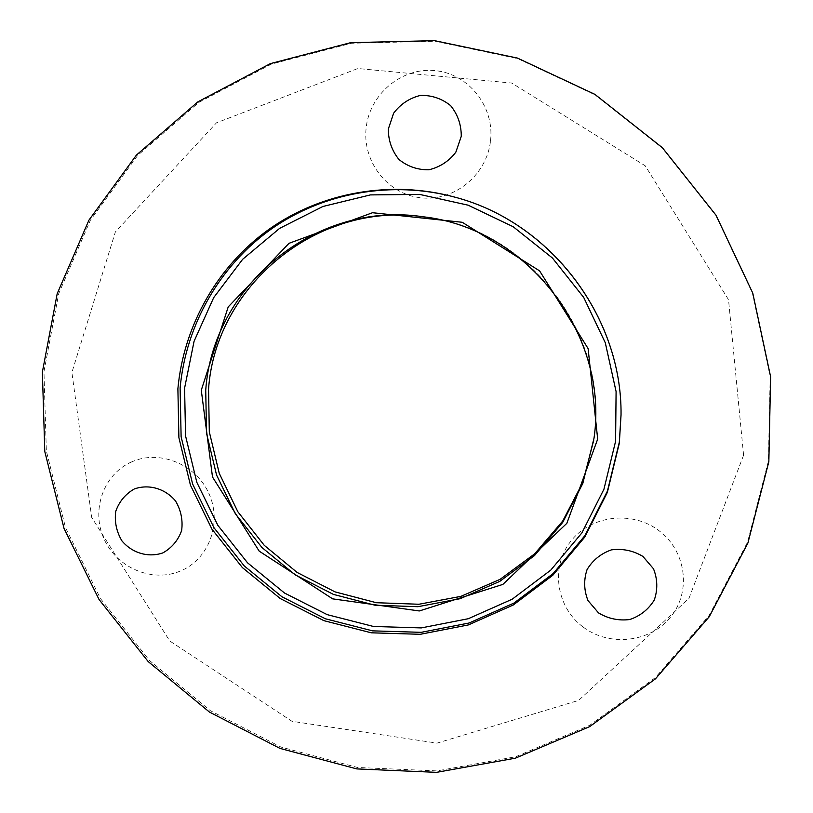 <?xml version="1.0" encoding="UTF-8"?>
<svg xmlns="http://www.w3.org/2000/svg" width="813" height="813" viewBox="0 0 813 813"><rect width="100%" height="100%" fill="white"/><g stroke="black" fill="none" stroke-linecap="round" stroke-linejoin="round"><path stroke-width="0.61" stroke-dasharray="4.07 3.05" d="M593.785 439.985L594.201 436.794C609.344 333.869 527.637 228.179 424.264 216.929L423.573 216.837M583.033 626.965C609.476 647.138 650.583 642.534 670.898 616.681C691.609 591.122 685.979 550.482 658.713 530.483C631.742 510.086 590.309 515.513 570.533 541.57C550.35 567.342 556.305 607.159 583.033 626.965M131.767 461.845C103.617 473.938 90.802 510.025 104.003 538.887C116.787 567.921 152.448 582.992 180.506 570.98C208.758 559.385 222.356 523.176 209.053 493.816C196.177 464.264 159.724 449.315 131.767 461.845M490.534 140.761C494.65 106.564 468.369 73.475 434.833 70.609C401.358 67.245 369.285 94.521 366.104 128.383C362.435 162.214 388.126 194.581 421.225 197.833C454.264 201.583 486.916 175.019 490.534 140.761M768.417 461.093L747.513 542.251L709.007 615.644L655.359 677.605L589.71 725.308L515.655 756.761L436.977 770.897L357.496 767.482L280.881 747.035L210.537 710.786L149.521 660.522L100.456 598.571L65.528 527.667L46.341 450.91L43.953 371.683L58.739 293.574L90.375 220.242L137.763 155.334L199.002 102.296L271.369 64.125L351.409 43.252L435.036 41.229L517.769 58.617L594.984 94.806L662.27 147.996L715.745 215.313L752.371 292.934L770.185 376.429L768.417 461.093M743.59 455.189L728.529 299.723L645.227 165.801L511.733 83.058L357.842 68.516L216.492 122.814L115.385 231.918L71.89 372.456L91.706 517.454L169.765 641L291.958 721.283L437.028 743.123L578.663 700.379L688.946 598.398L743.59 455.189M621.041 414.549L621.041 414.102C622.23 316.186 550.492 222.132 455.737 197.386L455.31 197.274M424.264 216.929L422.872 216.746M593.876 439.294L593.683 440.687M454.874 197.153L455.737 197.386C550.503 222.142 622.23 316.166 621.041 414.102L621.041 415.006"/><path stroke-width="1.22" d="M597.677 439.081L588.124 348.614L539.598 270.871L462.241 222.284L372.496 212.721L289.001 243.321L228.219 306.897L201.289 390.189L212.498 477.007L259.195 551.143L332.629 598.856L419.295 610.959L502.881 584.395L566.854 523.308L597.677 439.081M205.73 390.281C212.64 286.085 315.515 200.445 422.872 216.746C526.966 228.067 609.262 334.519 594.018 438.156L582.799 483.501L562.677 522.454L534.466 555.614L499.7 581.417L460.188 598.683L417.933 606.701L374.996 605.218L333.421 594.394L295.149 574.832L261.949 547.505L235.343 513.714L216.563 475.036L206.522 433.238L205.73 390.281M423.573 216.837C317.161 201.085 215.435 286.034 208.545 389.285L209.317 431.906L219.256 473.369L237.863 511.773L264.235 545.32L297.141 572.454L335.098 591.905L376.328 602.707L418.929 604.252L460.869 596.376L500.107 579.334L534.669 553.826L562.748 521.001L582.83 482.414L593.785 439.985M177.884 388.766L178.901 437.679L190.466 485.229L211.969 529.202L242.365 567.565L280.261 598.551L323.909 620.665L371.297 632.809L420.23 634.303L468.359 624.933L513.318 604.974L552.81 575.258L584.75 537.119L607.362 492.373L619.313 443.268L621.041 415.006C622.24 316.572 550.116 222.02 454.874 197.153C391.185 179.744 321.907 192.142 269.51 228.941C217.284 266.085 183.667 325.739 177.884 388.766M598.52 612.9L588.002 600.594C583.917 590.329 583.602 579.994 587.057 569.608C592.718 560.187 600.837 553.602 611.427 549.862C622.636 548.409 633.124 550.584 642.88 556.387L653.5 568.785C657.585 579.161 657.849 589.557 654.302 599.974C648.55 609.374 640.37 615.898 629.77 619.536C618.591 620.908 608.175 618.693 598.52 612.9M134.297 488.969C148.83 483.816 165.11 488.522 175.496 500.91C180.984 510.229 183.027 520.127 181.624 530.604C178.057 540.442 171.807 547.871 162.864 552.901C148.332 557.901 132.204 553.145 121.909 540.848C116.462 531.621 114.399 521.794 115.731 511.367C119.206 501.54 125.395 494.08 134.297 488.969M461.266 136.31L455.859 152.153C448.867 161.279 439.884 167.153 428.908 169.775C417.669 169.968 407.679 166.543 398.939 159.47C391.866 150.669 388.329 140.527 388.319 129.064L393.594 113.251C400.494 104.084 409.437 98.139 420.433 95.416C431.733 95.131 441.805 98.546 450.646 105.649C457.78 114.542 461.317 124.755 461.266 136.31M768.844 461.723L770.622 376.826L752.757 293.076L716.029 215.232L662.392 147.722L594.913 94.369L517.475 58.089L434.498 40.65L350.637 42.672L270.383 63.617L197.813 101.899L136.421 155.09L88.912 220.181L57.195 293.706L42.378 372.039L44.786 451.479L64.034 528.44L99.064 599.527L148.251 661.65L209.429 712.046L279.957 748.397L356.775 768.905L436.469 772.35L515.361 758.183L589.628 726.649L655.461 678.835L709.261 616.701L747.879 543.114L768.844 461.723M615.593 441.286L603.937 489.223L581.884 532.911L550.726 570.167L512.18 599.211L468.288 618.723L421.286 627.91L373.492 626.477L327.192 614.638L284.55 593.053L247.528 562.799L217.833 525.32L196.837 482.363L185.557 435.91L184.592 388.126L194.073 341.277L213.697 297.609L242.64 259.306L279.621 228.372L322.913 206.482L370.403 194.907L419.66 194.419L468.125 205.181L513.206 226.746L552.444 258.036L583.704 297.416L605.289 342.751L616.091 391.581L615.593 441.286M455.31 197.274C391.988 180.1 323.178 192.518 271.125 229.144C219.256 266.095 185.872 325.393 180.11 388.035L181.116 436.703L192.62 484.02L214.002 527.769L244.256 565.95L281.959 596.772L325.393 618.774L372.557 630.858L421.246 632.331L469.131 622.992L513.867 603.124L553.165 573.551L584.933 535.594L607.433 491.082L619.323 442.221L621.041 414.549"/></g></svg>
